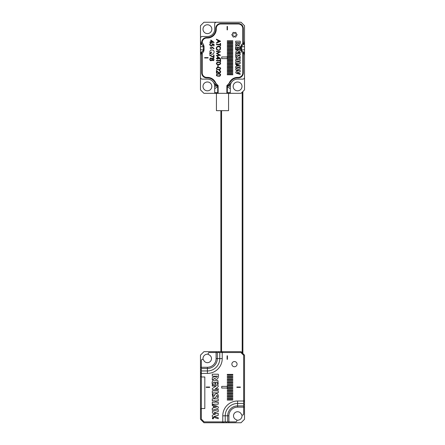 <?xml version="1.0" encoding="UTF-8"?>
<svg xmlns="http://www.w3.org/2000/svg" width="445" height="445" viewBox="0 0 445 445"><rect width="100%" height="100%" fill="white"/><g stroke="black" fill="none" stroke-linecap="round" stroke-linejoin="round"><path stroke-width="0.67" d="M221.566 110.672L221.566 351.667M242.197 352.807L242.197 92.193M242.887 91.498L242.887 353.502M220.87 351.667L220.87 110.672M215.736 29.42A3.816 3.816 0 0 1 216.398 27.384M201.696 55.625L201.696 72.874A5.028 5.028 0 0 0 206.725 77.903L207.415 77.903A8.494 8.494 0 0 1 214.774 82.153L218.133 85.612L218.145 93.333L203.949 93.333L200.484 89.868L200.484 55.625L200.756 53.889L201.696 52.143L203.109 50.897L201.696 52.148L201.696 55.625C201.769 54.012 202.403 52.727 203.593 51.765L204.066 49.929L204.066 46.586L203.593 44.75L201.763 41.702L201.696 42.536A5.028 5.028 0 0 1 206.725 37.508A5.028 5.028 0 0 0 201.696 42.536L201.696 44.367L203.109 45.618L201.696 44.367L200.756 42.62L200.484 40.89L200.484 25.715L203.949 22.25L241.051 22.25L244.516 25.715L244.516 40.89L244.244 42.62L243.304 44.367L241.891 45.618L243.304 44.367L243.304 28.491A5.028 5.028 0 0 0 238.275 23.463L220.764 23.463A5.028 5.028 0 0 0 215.736 28.491L215.736 29.186A8.322 8.322 0 0 1 207.415 37.508L206.725 37.508M227.289 92.643L230.304 92.643L230.304 86.397A7.281 7.281 0 0 1 237.586 79.115A7.281 7.281 0 0 0 231.278 82.759L229.086 84.934L227.395 85.924L227.289 92.643L226.861 93.333L226.867 85.612L230.226 82.153A8.494 8.494 0 0 1 237.586 77.903L238.275 77.903A5.028 5.028 0 0 0 243.304 72.874L243.304 55.625C243.231 54.017 242.597 52.733 241.407 51.765L240.934 49.929L240.934 46.586L241.407 44.75C242.597 43.788 243.231 42.498 243.304 40.89M241.891 45.618L241.607 49.962L241.891 50.897L243.304 52.143L244.244 53.889L244.516 55.625L244.516 77.386A1.736 1.736 0 0 1 242.786 79.115L237.586 79.115M244.516 77.386L244.516 89.868L241.051 93.333L226.861 93.333M230.304 92.643A0.695 0.695 0 0 1 229.609 93.333M217.978 85.863L214.696 86.397L214.696 92.643A0.695 0.695 0 0 0 215.391 93.333M216.431 22.25A1.736 1.736 0 0 0 214.696 23.985L214.696 29.186A7.281 7.281 0 0 1 207.415 36.468L202.214 36.468A1.736 1.736 0 0 0 200.484 38.203M214.696 86.397A7.281 7.281 0 0 0 207.415 79.115A7.281 7.281 0 0 1 213.722 82.759L215.914 84.934L217.282 85.523L217.711 86.703L217.711 92.643L214.696 92.643M200.484 77.386A1.736 1.736 0 0 0 202.214 79.115L207.415 79.115M244.516 40.89L244.516 55.625M200.484 55.625L200.484 40.89M211.837 29.186A4.422 4.422 0 0 0 205.206 25.354A4.422 4.422 0 0 0 205.206 33.013A4.422 4.422 0 0 0 211.837 29.186M242.002 86.397A4.422 4.422 0 0 0 235.372 82.57A4.422 4.422 0 0 0 235.372 90.229A4.422 4.422 0 0 0 242.002 86.397M211.837 86.397A4.422 4.422 0 0 0 205.206 82.57A4.422 4.422 0 0 0 205.206 90.229A4.422 4.422 0 0 0 211.837 86.397M213.722 82.759A7.281 7.281 0 0 1 214.59 85.14L217.494 85.557M205.612 38.164A3.816 3.816 0 0 1 207.654 37.502M203.109 50.897L203.393 49.962L203.109 45.618M203.332 50.747L200.484 52.677M203.393 49.962L200.484 49.729M203.777 46.525L200.484 46.781M203.332 45.768L200.484 43.838M218.167 86.397L214.696 88.711M218.139 93.333L217.711 92.643M226.833 86.397L230.304 88.711M227.022 85.863L230.304 86.397M227.506 85.557L230.41 85.14M241.891 50.897L243.304 52.148L243.304 55.625M241.668 50.747L244.516 52.677M241.607 49.962L244.516 49.729M241.223 46.525L244.516 46.781M241.668 45.768L244.516 43.838M228.569 92.643L228.569 110.672L216.431 110.672L216.431 92.643M227.267 56.96L227.267 57.572L232.818 57.572L232.818 58.011L227.267 58.011L227.267 58.623L221.721 58.623L221.721 56.96L227.267 56.96M227.267 41.24L227.267 40.801L232.818 40.801L232.818 41.24L227.267 41.24M227.267 42.642L227.267 42.197L232.818 42.197L232.818 42.642L227.267 42.642M227.267 44.038L227.267 43.593L232.818 43.593L232.818 44.038L227.267 44.038M227.267 45.435L227.267 44.989L232.818 44.989L232.818 45.435L227.267 45.435M227.267 46.831L227.267 46.391L232.818 46.391L232.818 46.831L227.267 46.831M227.267 48.232L227.267 47.787L232.818 47.787L232.818 48.232L227.267 48.232M227.267 49.629L227.267 49.184L232.818 49.184L232.818 49.629L227.267 49.629M227.267 51.025L227.267 50.58L232.818 50.58L232.818 51.025L227.267 51.025M227.267 52.421L227.267 51.982L232.818 51.982L232.818 52.421L227.267 52.421M227.267 53.823L227.267 53.378L232.818 53.378L232.818 53.823L227.267 53.823M227.267 55.219L227.267 54.774L232.818 54.774L232.818 55.219L227.267 55.219M227.267 56.615L227.267 56.17L232.818 56.17L232.818 56.615L227.267 56.615M227.267 59.413L227.267 58.968L232.818 58.968L232.818 59.413L227.267 59.413M227.267 60.809L227.267 60.364L232.818 60.364L232.818 60.809L227.267 60.809M227.267 62.205L227.267 61.766L232.818 61.766L232.818 62.205L227.267 62.205M227.267 63.607L227.267 63.162L232.818 63.162L232.818 63.607L227.267 63.607M227.267 65.003L227.267 64.558L232.818 64.558L232.818 65.003L227.267 65.003M227.267 66.4L227.267 65.955L232.818 65.955L232.818 66.4L227.267 66.4M227.267 67.796L227.267 67.356L232.818 67.356L232.818 67.796L227.267 67.796M227.267 69.198L227.267 68.752L232.818 68.752L232.818 69.198L227.267 69.198M227.267 70.594L227.267 70.149L232.818 70.149L232.818 70.594L227.267 70.594M227.267 71.99L227.267 71.545L232.818 71.545L232.818 71.99L227.267 71.99M227.267 73.386L227.267 72.947L232.818 72.947L232.818 73.386L227.267 73.386M227.267 74.788L227.267 74.343L232.818 74.343L232.818 74.788L227.267 74.788M238.114 70.972L236.412 71.395C233.981 73.458 238.759 73.725 240.161 74.398L240.161 73.648L236.901 72.707L240.161 71.851L240.161 70.355L239.204 70.594L236.946 69.932L240.161 69.025L240.161 67.529C238.325 68.024 233.742 68.819 236.534 70.527L238.114 70.972M235.678 63.83L235.678 64.508L236.501 64.792L236.501 66.316L235.678 66.572L235.678 68.057L239.766 66.678C241.585 65.176 237.875 64.597 235.678 63.83M240.161 41.185L235.678 41.185L235.678 42.67L239.543 42.67C238.993 43.782 238.442 43.816 237.88 42.759L235.678 43.794L235.678 45.468L237.658 44.172C238.987 46.58 240.951 43.388 240.161 41.185M240.155 53.539L235.678 53.539L235.678 55.024L240.155 55.024L240.155 53.539M227.095 26.411L227.44 26.411L227.44 29.876L227.095 29.876L227.095 26.411M216.965 49.862C214.629 47.621 218.873 44.394 220.409 47.198C220.748 50.096 219.602 50.98 216.965 49.862M217.238 62.189C220.653 62.089 221.493 62.912 219.763 64.664C216.404 64.759 215.564 63.935 217.238 62.189M217.238 67.323C220.653 67.223 221.493 68.046 219.763 69.793C216.404 69.887 215.564 69.064 217.238 67.323M216.431 70.343C219.213 73.798 220.854 72.719 220.036 71.144L219.29 70.844L219.29 70.444C222.261 70.961 219.819 75.611 216.832 71.25L216.832 73.169L216.431 73.169L216.431 70.343M217.238 73.748C220.653 73.642 221.493 74.465 219.763 76.217C216.404 76.312 215.564 75.489 217.238 73.748M216.431 39.177L220.592 41.246L216.431 43.187L216.431 42.737L217.8 42.086L217.8 40.289L216.431 39.638L216.431 39.177M212.182 47.637L212.226 47.159L214.112 48.422L213.884 48.761L212.182 47.637M210.051 53.183C209.495 50.641 210.485 49.623 213.022 50.129C215.413 51.403 213.416 55.241 211.041 54.045L210.296 53.5L209.517 54.118L210.051 53.183M212.126 58.768C213.822 56.331 215.063 61.521 212.51 60.437L212.126 59.992C210.986 61.182 210.19 60.971 209.74 59.363C210.285 57.717 211.08 57.516 212.126 58.768M210.852 43.744C208.26 44.767 213.133 47.198 211.942 43.744L214.006 44.133L214.006 45.935L213.611 45.935L213.611 44.45L212.476 44.244C213.083 48.015 207.331 44.633 210.852 43.321L210.852 43.744M213.611 56.96L213.611 54.969L214.006 54.969L214.006 57.605L209.74 55.38L209.912 55.041L213.611 56.96M204.644 57.967L204.644 57.616L208.11 57.616L208.11 57.967L204.644 57.967M202.214 43.048L202.214 42.536A4.506 4.506 0 0 1 206.725 38.025L207.415 38.025A8.844 8.844 0 0 0 216.259 29.186L216.259 28.491A4.506 4.506 0 0 1 220.764 23.985L238.275 23.985A4.506 4.506 0 0 1 242.786 28.491L242.786 43.048M242.786 53.467L242.786 72.874A4.506 4.506 0 0 1 238.275 77.386L237.586 77.386A9.017 9.017 0 0 0 228.997 83.649M216.003 83.649A9.017 9.017 0 0 0 207.415 77.386L206.725 77.386A4.506 4.506 0 0 1 202.214 72.874L202.214 53.467M228.569 93.333L216.431 93.333M236.173 35.4A0.695 0.695 0 0 0 237.063 34.732A0.695 0.695 0 0 0 236.173 34.07L235.544 33.915L235.894 33.586A0.695 0.695 0 0 0 235.761 32.479A0.695 0.695 0 0 0 234.743 32.919L234.632 33.386L234.187 32.919A0.695 0.695 0 0 0 233.163 32.479A0.695 0.695 0 0 0 233.035 33.586L233.38 33.915L232.757 34.07A0.695 0.695 0 0 0 231.862 34.732A0.695 0.695 0 0 0 232.757 35.4L233.213 35.261L233.035 35.878A0.695 0.695 0 0 0 233.163 36.985A0.695 0.695 0 0 0 234.187 36.546L234.292 36.078L234.743 36.546A0.695 0.695 0 0 0 235.761 36.985A0.695 0.695 0 0 0 235.894 35.878L235.544 35.556L236.173 35.4M210.813 42.008L210.813 40.022L214.112 42.425L211.208 42.425L211.208 42.931L210.813 42.931L210.813 42.425L209.845 42.425L209.845 42.008L210.813 42.008M217.822 66.778L217.822 65.22L218.167 65.22L218.167 66.778L217.822 66.778M216.431 60.387L220.186 60.387L220.186 59.452L220.592 59.452L220.592 61.738L220.186 61.738L220.186 60.809L216.431 60.809L216.431 60.387M219.43 51.948L216.431 51.542L216.431 51.142L220.592 51.737L217.177 53.495L220.592 55.236L216.431 55.836L216.431 55.425L219.407 55.019L216.431 53.439L219.43 51.948M216.431 44.35L220.186 44.35L220.186 43.415L220.592 43.415L220.592 45.702L220.186 45.702L220.186 44.773L216.431 44.773L216.431 44.35M217.399 58.284L217.399 56.298L220.698 58.701L217.8 58.701L217.8 59.207L217.399 59.207L217.399 58.701L216.431 58.701L216.431 58.284L217.399 58.284M235.678 59.547L235.678 61.032L237.93 61.032L237.93 62.055L235.678 62.055L235.678 63.54L240.161 63.54L240.161 62.055L238.592 62.055L238.592 61.032L240.161 61.032L240.161 59.547L235.678 59.547M237.953 52.065L239.649 50.969C241.752 48.794 237.535 49.328 235.705 49.306L235.705 50.051L238.581 50.051L236.034 51.648C235.422 52.199 235.544 52.582 236.406 52.81L240.233 52.81L240.233 52.065L237.953 52.065M239.499 57.5L239.499 58.518L240.161 58.518C240.472 56.782 239.994 55.792 238.726 55.547L237.674 56.103C237.535 57.75 235.822 58.445 236.34 55.753L235.678 55.753L236.072 58.518L237.246 58.985L238.359 58.467C238.642 57.205 239.026 56.882 239.499 57.5M237.558 48.605L238.22 48.605L238.22 47.203C239.455 47.142 239.877 47.665 239.488 48.772L240.144 48.772C240.906 45.941 238.921 45.262 236.551 45.718C235.616 46.291 235.316 47.331 235.661 48.839L236.323 48.839C236.084 47.498 236.501 46.953 237.558 47.203L237.558 48.605M213.494 59.958C213.839 58.868 213.517 58.49 212.521 58.818C212.182 59.875 212.51 60.253 213.494 59.958M211.648 60.075C212.093 58.868 211.725 58.345 210.557 58.501C209.918 59.919 210.279 60.442 211.648 60.075M211.559 52.499L210.619 53.244L210.385 52.922L211.559 51.993L211.559 52.499M211.636 48.583C212.026 47.37 211.614 46.959 210.402 47.348C210.012 48.561 210.429 48.972 211.636 48.583M211.208 40.784L211.208 42.008L212.944 42.008L211.208 40.784M218.2 41.902L219.708 41.196L218.2 40.478L218.2 41.902M219.569 74.087C216.743 74.031 216.031 74.627 217.433 75.861C220.253 75.934 220.965 75.338 219.569 74.087M219.569 67.668C216.743 67.612 216.031 68.202 217.433 69.442C220.253 69.509 220.965 68.919 219.569 67.668M219.569 62.534C216.743 62.478 216.031 63.068 217.433 64.308C220.253 64.375 220.965 63.785 219.569 62.534M217.8 57.06L217.8 58.284L219.53 58.284L217.8 57.06M220.047 49.189C220.358 46.914 219.424 46.208 217.243 47.064C215.336 48.839 218.834 51.481 220.047 49.189M237.124 64.992L238.937 65.56L237.124 66.121L237.124 64.992M212.532 418.15L212.877 418.15L212.532 418.628L213.339 418.027L212.532 418.15M212.521 417.888L213.517 418.289L213.344 418.689C212.543 418.945 212.265 418.678 212.521 417.888M227.267 388.04L227.267 387.456L232.818 387.456L232.818 386.961L227.267 386.961L227.267 386.377L221.721 386.377L221.721 388.04L227.267 388.04M227.267 400.038L227.267 399.538L232.818 399.538L232.818 400.038L227.267 400.038M227.267 393.747L227.267 393.247L232.818 393.247L232.818 393.747L227.267 393.747M227.267 381.17L227.267 380.67L232.818 380.67L232.818 381.17L227.267 381.17M227.267 374.879L227.267 374.378L232.818 374.378L232.818 374.879L227.267 374.879M240.356 387.384L240.356 387.033L236.89 387.033L236.89 387.384L240.356 387.384M227.267 379.596L227.267 379.096L232.818 379.096L232.818 379.596L227.267 379.596M227.267 385.887L227.267 385.387L232.818 385.387L232.818 385.887L227.267 385.887M227.267 392.173L227.267 391.678L232.818 391.678L232.818 392.173L227.267 392.173M227.267 398.464L227.267 397.964L232.818 397.964L232.818 398.464L227.267 398.464M201.346 408.532L204.817 408.532L204.817 376.976L201.346 376.976L201.346 360.533A1.179 1.179 0 0 1 203.626 360.1A4.072 4.072 0 0 0 210.296 361.479A4.072 4.072 0 0 0 208.916 354.81A1.179 1.179 0 0 1 209.35 352.535L240.879 352.535L243.654 355.305L243.654 407.147L237.586 407.147A8.666 8.666 0 0 0 228.914 415.814L228.914 421.882L204.121 421.882L201.346 419.107L201.346 376.976M237.063 364.149A2.603 2.603 0 0 1 233.163 366.402A2.603 2.603 0 0 1 233.163 361.896A2.603 2.603 0 0 1 237.063 364.149M227.095 355.828L227.44 355.828L227.44 359.293L227.095 359.293L227.095 355.828M227.267 395.321L227.267 394.821L232.818 394.821L232.818 395.321L227.267 395.321M227.267 389.03L227.267 388.53L232.818 388.53L232.818 389.03L227.267 389.03M227.267 382.739L227.267 382.244L232.818 382.244L232.818 382.739L227.267 382.739M227.267 376.453L227.267 375.953L232.818 375.953L232.818 376.453L227.267 376.453M227.267 378.022L227.267 377.527L232.818 377.527L232.818 378.022L227.267 378.022M227.267 384.313L227.267 383.812L232.818 383.812L232.818 384.313L227.267 384.313M227.267 390.604L227.267 390.104L232.818 390.104L232.818 390.604L227.267 390.604M227.267 396.89L227.267 396.395L232.818 396.395L232.818 396.89L227.267 396.89M215.269 388.797L217.533 387.328C220.331 384.402 214.679 385.164 212.271 385.114L212.271 386.104L216.103 386.104L212.71 388.235C211.892 388.963 212.054 389.481 213.205 389.787L218.306 389.787L218.306 388.797L215.269 388.797M212.271 404.65L212.271 405.551L213.372 405.929L213.372 407.959L212.271 408.304L212.271 410.284L217.722 408.443C220.147 406.441 215.202 405.668 212.271 404.65M218.25 374.206L212.271 374.206L212.271 376.186L217.421 376.186C216.698 377.655 215.959 377.71 215.208 376.337L212.271 377.683L212.271 379.919L214.913 378.189C216.687 381.404 219.302 377.149 218.25 374.206M214.802 384.046L215.686 384.046L215.686 382.177L217.232 382.255L217.366 384.269L218.25 384.269L217.917 380.597L213.461 380.191C212.209 380.959 211.814 382.344 212.271 384.358L213.149 384.358C212.832 382.578 213.378 381.849 214.802 382.177L214.802 384.046M218.25 390.866L212.271 390.866L212.271 392.846L218.25 392.846L218.25 390.866M217.366 396.145L217.366 397.513L218.25 397.513C218.662 395.199 218.028 393.875 216.331 393.547L214.935 394.292L213.867 396.412C213.172 396.378 212.933 395.516 213.149 393.825L212.271 393.825L212.793 397.507L214.362 398.13L215.847 397.441C215.814 396.946 217.149 394.148 217.366 396.145M212.271 398.859L212.271 400.839L215.274 400.839L215.274 402.202L212.271 402.202L212.271 404.188L218.25 404.188L218.25 402.202L216.159 402.202L216.159 400.839L218.25 400.839L218.25 398.859L212.271 398.859M215.519 414.139L213.25 414.723C212.009 415.474 211.876 416.253 212.855 417.06L218.25 418.728L218.25 417.727L213.9 416.509L218.25 415.33L218.25 413.333L216.971 413.655L213.967 412.799L218.25 411.564L218.25 409.572L212.504 411.397C211.876 412.888 212.877 413.8 215.519 414.139M213.428 417.794L212.437 417.799C212.777 419.273 213.111 419.273 213.428 417.794M206.202 387.384L206.202 387.033L209.673 387.033L209.673 387.384L206.202 387.384M228.914 421.882L235.65 421.882A1.179 1.179 0 0 0 236.084 419.602A4.072 4.072 0 0 1 234.704 412.932A4.072 4.072 0 0 1 241.374 414.317A1.179 1.179 0 0 0 243.654 413.883L243.654 407.147M214.195 406.202L216.62 406.947L214.195 407.698L214.195 406.202M215.03 394.148L214.518 395.577M244.516 407.019L244.516 419.285L241.051 422.75L203.949 422.75L200.484 419.285L200.484 355.132L203.949 351.667L241.051 351.667L244.516 355.132L244.516 407.019L243.654 407.019M200.484 375.936A0.695 0.695 0 0 0 201.173 376.631L201.346 376.631M201.346 408.877L201.173 408.877A0.695 0.695 0 0 0 200.484 409.572M208.305 354.27A4.422 4.422 0 0 0 203.087 359.493M236.696 420.147A4.422 4.422 0 0 0 241.913 414.924M229.086 83.571L229.086 84.934M215.914 83.571L215.914 84.934M222.773 421.882L222.773 415.814A14.813 14.813 0 0 1 237.586 401.006L243.654 401.006M222.227 352.535L222.227 358.603A14.813 14.813 0 0 1 207.415 373.411L201.346 373.411M201.346 367.27L207.415 367.27A8.666 8.666 0 0 0 216.086 358.603L216.086 352.535M201.346 370.958L207.415 370.958A12.36 12.36 0 0 0 219.774 358.603L219.774 352.535M217.31 352.535L217.31 358.603A9.896 9.896 0 0 1 207.415 368.493L207.415 373.411M207.415 367.27L207.415 368.493L201.346 368.493M216.086 358.603L222.227 358.603M243.654 403.454L237.586 403.454A12.36 12.36 0 0 0 225.226 415.814L227.69 415.814A9.896 9.896 0 0 1 237.586 405.918L243.654 405.918M222.773 415.814L225.226 415.814L225.226 421.882M227.69 421.882L227.69 415.814L228.914 415.814M237.586 401.006L237.586 407.147M201.346 373.883L200.484 373.883M222.7 351.667L222.7 352.535M243.654 400.533L244.516 400.533M222.3 422.75L222.3 421.882M228.791 421.882L228.791 422.75M200.484 367.392L201.346 367.392M216.209 352.535L216.209 351.667M221.471 352.535L221.471 351.667M218.662 351.667L218.662 352.535M200.484 372.654L201.346 372.654M201.346 369.845L200.484 369.845M244.516 401.757L243.654 401.757M243.654 404.572L244.516 404.572M223.529 421.882L223.529 422.75M226.338 422.75L226.338 421.882"/></g></svg>
